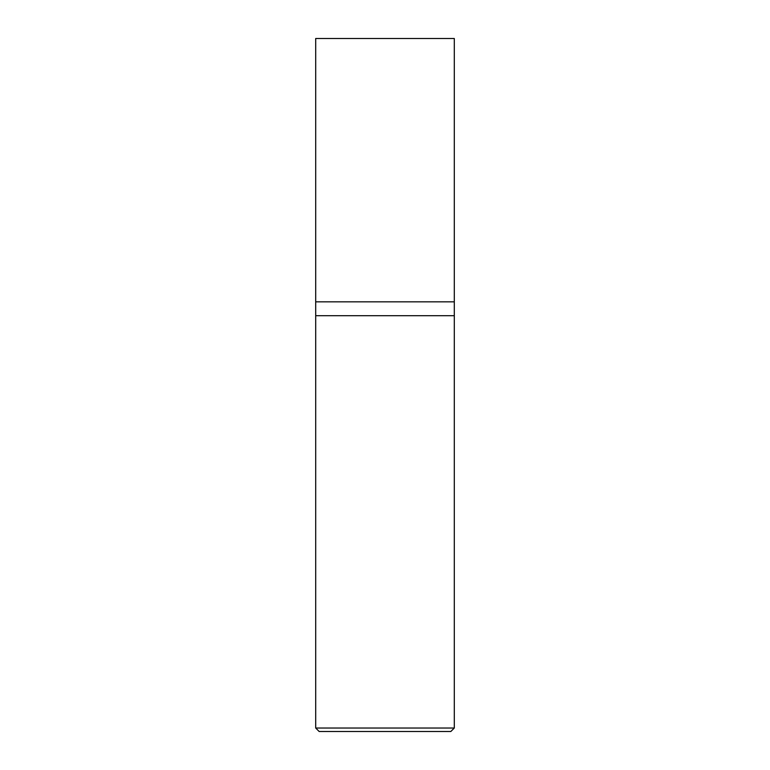 <?xml version="1.0" encoding="UTF-8"?>
<svg xmlns="http://www.w3.org/2000/svg" width="770" height="770" viewBox="0 0 770 770"><rect width="100%" height="100%" fill="white"/><g stroke="black" fill="none" stroke-linecap="round" stroke-linejoin="round"><path stroke-width="1.16" d="M315.7 301.84L454.3 301.84L454.3 38.5L315.7 38.5L315.7 301.84L315.7 38.5L454.3 38.5L454.3 301.84L315.7 301.84L315.7 728.035L319.165 731.5L450.835 731.5L454.3 728.035L454.3 301.84L454.3 315.7L315.7 315.7L315.7 301.84M315.7 315.7L454.3 315.7L454.3 728.035L315.7 728.035L315.7 315.7M315.7 728.035L454.3 728.035L450.835 731.5L319.165 731.5L315.7 728.035"/></g></svg>
